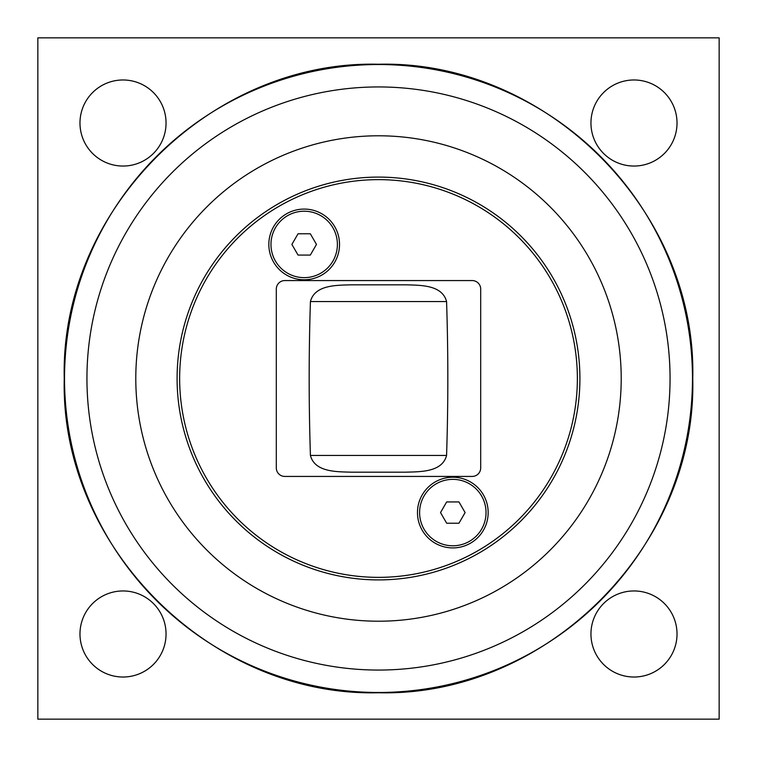 <?xml version="1.0" encoding="UTF-8"?>
<svg xmlns="http://www.w3.org/2000/svg" width="757" height="757" viewBox="0 0 757 757"><rect width="100%" height="100%" fill="white"/><g stroke="black" fill="none" stroke-linecap="round" stroke-linejoin="round"><path stroke-width="1.14" d="M310.332 255.071L298.04 255.071L291.89 244.426L298.04 233.781L310.332 233.781L316.473 244.426L310.332 255.071M304.182 277.639A33.213 33.213 0 0 1 270.968 244.426A33.213 33.213 0 0 1 304.182 211.212A33.213 33.213 0 0 1 337.395 244.426A33.213 33.213 0 0 1 304.182 277.639M458.96 523.219L446.668 523.219L440.527 512.574L446.668 501.929L458.96 501.929L465.11 512.574L458.96 523.219M452.818 545.788A33.213 33.213 0 0 1 419.605 512.574A33.213 33.213 0 0 1 452.818 479.361A33.213 33.213 0 0 1 486.032 512.574A33.213 33.213 0 0 1 452.818 545.788M310.427 455.459C314.827 472.425 337.035 471.696 351.267 472.179L405.733 472.179C419.965 471.696 442.173 472.425 446.573 455.459L310.427 455.459C308.752 404.153 308.752 352.847 310.427 301.541C314.827 284.575 337.035 285.304 351.267 284.821L405.733 284.821C419.965 285.304 442.173 284.575 446.573 301.541C448.248 352.847 448.248 404.153 446.573 455.459M276.305 467.921L276.305 289.079A8.516 8.516 0 0 1 284.821 280.563L472.179 280.563A8.516 8.516 0 0 1 480.695 289.079L480.695 467.921A8.516 8.516 0 0 1 472.179 476.437L284.821 476.437A8.516 8.516 0 0 1 276.305 467.921M177.091 378.5A201.409 201.409 0 0 0 378.5 579.909A201.409 201.409 0 0 0 579.909 378.5A201.409 201.409 0 0 0 378.5 177.091A201.409 201.409 0 0 0 177.091 378.5M304.182 279.768A35.342 35.342 0 0 1 268.839 244.426A35.342 35.342 0 0 1 304.182 209.083A35.342 35.342 0 0 1 339.524 244.426A35.342 35.342 0 0 1 304.182 279.768M452.818 547.917A35.342 35.342 0 0 1 417.476 512.574A35.342 35.342 0 0 1 452.818 477.232A35.342 35.342 0 0 1 488.161 512.574A35.342 35.342 0 0 1 452.818 547.917M179.646 378.5A198.854 198.854 0 0 1 477.932 206.282A198.854 198.854 0 0 1 477.932 550.717A198.854 198.854 0 0 1 179.646 378.5M37.85 719.15L37.85 37.85L719.15 37.85L719.15 719.15L37.85 719.15M166.048 633.988A43.035 43.035 0 0 1 123.013 677.023A43.035 43.035 0 0 1 79.977 633.988A43.035 43.035 0 0 1 123.013 590.952A43.035 43.035 0 0 1 166.048 633.988M677.023 633.988A43.035 43.035 0 0 1 633.988 677.023A43.035 43.035 0 0 1 590.952 633.988A43.035 43.035 0 0 1 633.988 590.952A43.035 43.035 0 0 1 677.023 633.988M677.023 123.013A43.035 43.035 0 0 1 633.988 166.048A43.035 43.035 0 0 1 590.952 123.013A43.035 43.035 0 0 1 633.988 79.977A43.035 43.035 0 0 1 677.023 123.013M166.048 123.013A43.035 43.035 0 0 1 123.013 166.048A43.035 43.035 0 0 1 79.977 123.013A43.035 43.035 0 0 1 123.013 79.977A43.035 43.035 0 0 1 166.048 123.013M621.213 378.5A242.713 242.713 0 0 0 378.5 135.787A242.713 242.713 0 0 0 135.787 378.5A242.713 242.713 0 0 0 378.5 621.213A242.713 242.713 0 0 0 621.213 378.5M310.427 301.541L446.573 301.541M670.059 378.5A291.559 291.559 0 0 1 378.5 670.059A291.559 291.559 0 0 1 86.941 378.5A291.559 291.559 0 0 1 378.5 86.941A291.559 291.559 0 0 1 670.059 378.5M378.5 64.525A313.975 313.975 0 0 0 64.525 378.5A313.975 313.975 0 0 0 378.5 692.475A313.975 313.975 0 0 0 692.475 378.5A313.975 313.975 0 0 0 378.5 64.525M378.5 64.25C546.412 59.917 697.083 210.588 692.75 378.5C697.083 546.412 546.412 697.083 378.5 692.75C210.588 697.083 59.917 546.412 64.25 378.5C59.935 210.569 210.569 59.935 378.5 64.25"/></g></svg>
